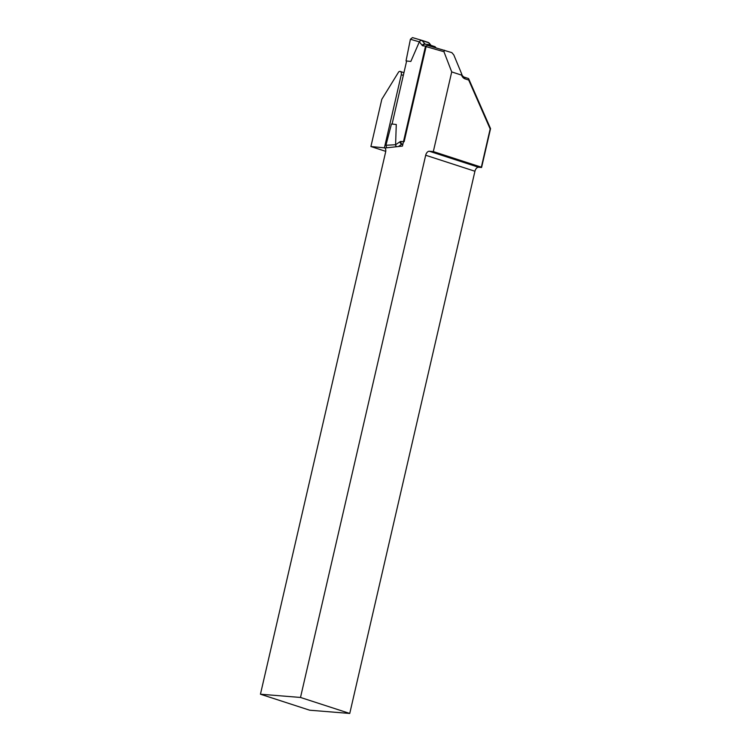 <?xml version="1.0" encoding="UTF-8"?>
<svg xmlns="http://www.w3.org/2000/svg" width="751" height="751" viewBox="0 0 751 751"><rect width="100%" height="100%" fill="white"/><g stroke="black" fill="none" stroke-linecap="round" stroke-linejoin="round"><path stroke-width="1.13" d="M300.503 697.454L425.686 155.241A4.346 2.638 108 0 1 429.328 151.251L433.327 151.58L481.344 167.182L490.168 128.956L468.708 80.047L465.113 78.883A7.059 5.548 -85.4 0 1 461.593 75.128L461.574 73.673A5.426 4.271 94.6 0 0 464.475 77.222L468.577 78.555L490.553 128.618L481.579 167.501L478.565 167.257A4.346 2.638 -72 0 0 474.932 171.247L349.75 713.45L300.503 697.454L260.447 694.215L309.694 710.211L349.75 713.45M461.593 75.128L451.717 71.918L443.954 51.725L425.46 46.421L402.452 146.098L384.878 147.985A4.346 2.638 108 0 1 385.629 152.002L260.447 694.215M451.717 71.918L433.327 151.58M384.446 147.628L401.278 74.724A3.257 1.971 -72 0 0 400.283 71.467A3.257 1.971 -72 0 0 398.668 71.936L381.818 99.292L370.91 146.529L385.385 147.928M427.056 45.238L451.839 52.626L453.801 54.926L461.574 73.673M444.451 50.223L443.954 51.725M370.91 146.529L385.742 151.355M468.708 80.047L468.577 78.555M395.589 144.727L396.275 124.497L391.468 123.971L385.93 145.262L395.589 144.746L399.879 141.817A3.257 1.971 108 0 1 400.978 141.47L404.132 141.723L426.211 46.102L423.057 45.849A3.257 1.971 108 0 1 422.156 45.342L419.349 41.84L410.835 61.451L406.028 60.925L410.835 61.451M419.34 41.859L410.403 39.249L406.028 60.925M406.61 61.113L392.088 124.037M436.012 47.811L435.026 46.684L428.126 44.478L426.211 46.102M386.718 147.787L385.93 145.262M410.403 39.249L412.487 37.606L421.489 40.235M432.022 45.642L431.797 46.6M395.965 146.67L395.589 144.746M419.349 41.84L420.513 40.357L421.546 40.254A2.169 1.727 -74 0 1 421.611 40.272A2.169 1.314 108 0 1 421.64 40.282A2.169 1.314 108 0 1 422.053 40.573L425.319 44.253M474.932 171.247L425.686 155.241M478.565 167.257L429.328 151.251M403.315 75.391L401.278 74.724M465.113 78.883L464.475 77.222M421.668 40.282L428.183 42.403A2.169 1.314 -72 0 1 428.211 42.413L421.64 40.282A2.169 2.169 0 0 0 421.564 40.254L412.487 37.606M430.623 45.22L428.624 42.713L422.053 40.573A2.169 1.605 -38.6 0 0 419.405 41.69M422.156 45.342A2.169 1.605 -38.6 0 1 424.878 44.112A1.089 0.657 -72 0 0 425.019 44.234M402.893 144.164L402.132 144.108L402.855 144.342M400.978 141.47A2.169 1.709 -85.4 0 0 402.132 144.108A1.089 0.657 -72 0 0 401.766 144.22L402.799 144.558M399.879 141.817A2.169 1.352 -124.4 0 0 401.766 144.22L398.396 146.529M428.624 42.713A2.169 1.314 -72 0 0 428.211 42.413A2.169 2.169 0 0 1 429.234 43.117A2.169 1.605 141.4 0 0 428.624 42.713M395.58 144.896A2.169 1.352 55.6 0 0 396.659 146.717M423.057 45.849A2.169 1.709 -85.4 0 1 424.869 44.215L428.136 44.478M420.513 40.357A2.169 1.727 -74 0 1 421.564 40.254M403.944 72.659L400.283 71.467M429.234 43.117L430.999 45.332"/></g></svg>
